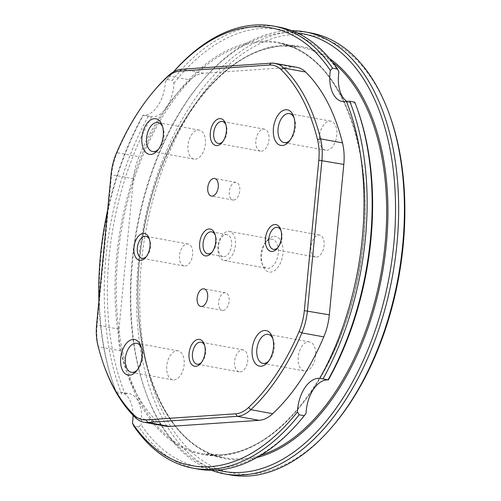 <?xml version="1.0" encoding="UTF-8"?>
<svg xmlns="http://www.w3.org/2000/svg" width="501" height="501" viewBox="0 0 501 501"><rect width="100%" height="100%" fill="white"/><g stroke="black" fill="none" stroke-linecap="round" stroke-linejoin="round"><path stroke-width="0.38" stroke-dasharray="2.5 1.88" d="M297.099 32.934A222.4 128.557 -79.7 0 0 284.105 32.728A222.4 128.557 -79.7 0 0 201.552 81.763A222.4 128.557 -79.7 0 0 145.165 390.623A222.4 128.557 -79.7 0 0 217.302 470.057M211.441 470.276A224.636 129.847 100.3 0 1 145.778 392.339A224.636 129.847 100.3 0 1 202.723 80.373A224.636 129.847 100.3 0 1 286.109 30.843A224.636 129.847 100.3 0 1 291.688 30.661M310.808 32.934A224.636 129.847 -79.7 0 0 291.851 31.895A224.636 129.847 -79.7 0 0 140.136 246.742A224.636 129.847 -79.7 0 0 230.128 474.904M333.653 425.036A222.4 128.557 100.3 0 1 251.095 474.071A222.4 128.557 100.3 0 1 141.338 263.15A222.4 128.557 100.3 0 1 293.429 34.425A222.4 128.557 100.3 0 1 390.035 116.169M273.984 236.366A18.092 10.458 100.3 0 1 282.908 253.525A18.092 10.458 100.3 0 1 270.54 272.131A18.092 10.458 100.3 0 1 262.681 265.48A18.092 10.458 100.3 0 1 267.271 240.355A18.092 10.458 100.3 0 1 273.984 236.366M270.978 239.19A14.742 8.517 100.3 0 1 272.218 239.259A14.742 8.517 100.3 0 1 278.124 254.226A14.742 8.517 100.3 0 1 268.173 268.329A14.742 8.517 100.3 0 1 266.927 268.26A14.742 8.517 100.3 0 1 261.766 262.906A14.742 8.517 100.3 0 1 265.505 242.44A14.742 8.517 100.3 0 1 270.978 239.19M228.13 231.368A14.742 8.517 100.3 0 1 229.37 231.437A14.742 8.517 100.3 0 1 235.276 246.404A14.742 8.517 100.3 0 1 225.325 260.507A14.742 8.517 100.3 0 1 224.079 260.439A14.742 8.517 100.3 0 1 218.173 245.465A14.742 8.517 100.3 0 1 228.13 231.368M278.543 27.01A224.673 129.865 -79.7 0 0 259.581 25.964A224.673 129.865 -79.7 0 0 172.187 80.36L173.941 83.222A29.928 17.297 100.3 0 1 153.287 116.789A29.928 17.297 100.3 0 1 151.634 116.771L143.029 115.199A29.928 17.297 -79.7 0 0 144.683 115.217A29.928 17.297 -79.7 0 0 165.336 81.65L167.165 79.446A224.673 129.865 100.3 0 1 171.16 74.586A224.673 129.865 100.3 0 1 173.478 71.9M133.034 415.298A29.928 17.297 -79.7 0 0 120.559 392.101A29.928 17.297 -79.7 0 0 116.357 392.208L116.595 392.991A224.673 129.865 100.3 0 1 114.203 386.603A224.673 129.865 100.3 0 1 143.336 115.274L143.029 115.199A222.438 128.575 -79.7 0 0 107.646 210.051M223.058 310.407A8.93 5.167 -79.7 0 0 229.089 301.859A8.93 5.167 -79.7 0 0 225.513 292.791A8.93 5.167 -79.7 0 0 224.755 292.747A8.93 5.167 -79.7 0 0 218.724 301.289A8.93 5.167 -79.7 0 0 222.3 310.363A8.93 5.167 -79.7 0 0 223.058 310.407M233.685 200.037A8.93 5.167 -79.7 0 0 239.716 191.495A8.93 5.167 -79.7 0 0 236.14 182.42A8.93 5.167 -79.7 0 0 235.382 182.377A8.93 5.167 -79.7 0 0 229.352 190.919A8.93 5.167 -79.7 0 0 232.927 199.993A8.93 5.167 -79.7 0 0 233.685 200.037M212.13 252.078A11.166 6.457 -79.7 0 0 212.762 251.402A11.166 6.457 -79.7 0 0 215.593 235.89A11.166 6.457 -79.7 0 0 215.242 235.032M223.941 256.656A11.166 6.457 -79.7 0 0 231.481 245.978A11.166 6.457 -79.7 0 0 227.009 234.637A11.166 6.457 -79.7 0 0 226.064 234.587A11.166 6.457 -79.7 0 0 218.524 245.265A11.166 6.457 -79.7 0 0 222.995 256.606A11.166 6.457 -79.7 0 0 223.941 256.656M137.243 370.039A14.742 8.517 -79.7 0 0 138.101 369.112A14.742 8.517 -79.7 0 0 141.839 348.646A14.742 8.517 -79.7 0 0 141.363 347.475M174.047 379.927A14.742 8.517 -79.7 0 0 183.999 365.824A14.742 8.517 -79.7 0 0 178.093 350.857A14.742 8.517 -79.7 0 0 176.853 350.788A14.742 8.517 -79.7 0 0 166.896 364.885A14.742 8.517 -79.7 0 0 172.801 379.858A14.742 8.517 -79.7 0 0 174.047 379.927M158.498 149.298A14.742 8.517 -79.7 0 0 159.356 148.377A14.742 8.517 -79.7 0 0 163.094 127.905A14.742 8.517 -79.7 0 0 162.618 126.74M195.302 159.186A14.742 8.517 -79.7 0 0 205.253 145.09A14.742 8.517 -79.7 0 0 199.348 130.116A14.742 8.517 -79.7 0 0 198.108 130.047A14.742 8.517 -79.7 0 0 188.151 144.144A14.742 8.517 -79.7 0 0 194.056 159.118A14.742 8.517 -79.7 0 0 195.302 159.186M268.711 361.096A14.742 8.517 -79.7 0 0 269.569 360.175A14.742 8.517 -79.7 0 0 273.308 339.703A14.742 8.517 -79.7 0 0 272.832 338.538M305.516 370.984A14.742 8.517 -79.7 0 0 315.467 356.887A14.742 8.517 -79.7 0 0 309.562 341.914A14.742 8.517 -79.7 0 0 308.322 341.845A14.742 8.517 -79.7 0 0 298.364 355.942A14.742 8.517 -79.7 0 0 304.27 370.915A14.742 8.517 -79.7 0 0 305.516 370.984M289.966 140.355A14.742 8.517 -79.7 0 0 290.824 139.435A14.742 8.517 -79.7 0 0 294.563 118.962A14.742 8.517 -79.7 0 0 294.087 117.798M326.771 150.244A14.742 8.517 -79.7 0 0 336.722 136.147A14.742 8.517 -79.7 0 0 330.817 121.173A14.742 8.517 -79.7 0 0 329.577 121.104A14.742 8.517 -79.7 0 0 319.619 135.201A14.742 8.517 -79.7 0 0 325.525 150.175A14.742 8.517 -79.7 0 0 326.771 150.244M146.398 256.55A11.166 6.457 -79.7 0 0 147.025 255.867A11.166 6.457 -79.7 0 0 149.855 240.361A11.166 6.457 -79.7 0 0 149.505 239.503M185.013 266.025A11.166 6.457 -79.7 0 0 192.553 255.341A11.166 6.457 -79.7 0 0 188.082 244A11.166 6.457 -79.7 0 0 187.136 243.949A11.166 6.457 -79.7 0 0 179.596 254.627A11.166 6.457 -79.7 0 0 184.074 265.968A11.166 6.457 -79.7 0 0 185.013 266.025M222.757 141.708A11.166 6.457 -79.7 0 0 223.39 141.031A11.166 6.457 -79.7 0 0 226.22 125.519A11.166 6.457 -79.7 0 0 225.87 124.661M261.378 151.183A11.166 6.457 -79.7 0 0 268.918 140.499A11.166 6.457 -79.7 0 0 264.44 129.158A11.166 6.457 -79.7 0 0 263.501 129.108A11.166 6.457 -79.7 0 0 255.961 139.785A11.166 6.457 -79.7 0 0 260.432 151.133A11.166 6.457 -79.7 0 0 261.378 151.183M277.867 247.607A11.166 6.457 -79.7 0 0 278.493 246.93A11.166 6.457 -79.7 0 0 281.324 231.418A11.166 6.457 -79.7 0 0 280.973 230.56M316.482 257.082A11.166 6.457 -79.7 0 0 324.022 246.404A11.166 6.457 -79.7 0 0 319.55 235.057A11.166 6.457 -79.7 0 0 318.605 235.007A11.166 6.457 -79.7 0 0 311.065 245.69A11.166 6.457 -79.7 0 0 315.542 257.032A11.166 6.457 -79.7 0 0 316.482 257.082M201.502 362.448A11.166 6.457 -79.7 0 0 202.135 361.766A11.166 6.457 -79.7 0 0 204.965 346.26A11.166 6.457 -79.7 0 0 204.615 345.402M240.123 371.924A11.166 6.457 -79.7 0 0 247.663 361.24A11.166 6.457 -79.7 0 0 243.185 349.898A11.166 6.457 -79.7 0 0 242.246 349.848A11.166 6.457 -79.7 0 0 234.706 360.526A11.166 6.457 -79.7 0 0 239.177 371.867A11.166 6.457 -79.7 0 0 240.123 371.924M354.783 102.154L355.021 102.937A29.928 17.297 100.3 0 1 353.343 103.187A29.928 17.297 100.3 0 1 350.819 103.043A29.928 17.297 100.3 0 1 346.78 101.365M173.941 83.222A222.438 128.575 100.3 0 1 261.165 28.501A222.438 128.575 100.3 0 1 338.92 72M173.59 71.837A222.438 128.575 -79.7 0 0 169.989 75.977A222.438 128.575 -79.7 0 0 165.336 81.65M167.165 79.446L172.187 80.36M355.021 102.937A222.438 128.575 100.3 0 1 357.783 110.258M104.246 366.193A198.765 114.892 100.3 0 1 98.415 346.723A44.664 25.82 100.3 0 1 97.081 325.155L111.566 174.73A44.664 25.82 100.3 0 1 117.096 152.699A198.765 114.892 100.3 0 1 154.634 90.155M165.818 426.219A44.664 25.82 100.3 0 1 157.157 421.548L135.27 417.552M97.87 345.233L98.415 346.723L120.303 350.719A198.765 114.892 -79.7 0 0 157.157 421.548M120.303 350.719A44.664 25.82 100.3 0 1 118.969 329.151L133.454 178.725A44.664 25.82 100.3 0 1 138.984 156.694L117.096 152.699L116.345 153.381M168.167 75.889L190.054 79.884A198.765 114.892 -79.7 0 0 138.984 156.694M190.054 79.884A44.664 25.82 100.3 0 1 203.594 73.24L293.185 67.147A44.664 25.82 100.3 0 1 296.955 67.353M98.897 300.951A222.438 128.575 -79.7 0 0 113.595 384.887A222.438 128.575 -79.7 0 0 116.357 392.208M148.359 116.194A224.673 129.865 -79.7 0 0 121.618 393.905L124.962 393.773A222.438 128.575 100.3 0 1 151.634 116.771M116.595 392.991L121.618 393.905M301.395 419.168A222.438 128.575 100.3 0 1 141.063 424.716L138.815 426.952A224.673 129.865 -79.7 0 0 197.851 469.049M124.962 393.773A29.928 17.297 100.3 0 1 129.164 393.667A29.928 17.297 100.3 0 1 141.063 424.716M138.815 426.952L133.792 426.032M220.039 455.572A209.643 121.179 -79.7 0 0 363.407 239.966A209.643 121.179 -79.7 0 0 259.944 41.145A209.643 121.179 -79.7 0 0 116.583 256.75A209.643 121.179 -79.7 0 0 220.039 455.572M260.576 42.159A208.754 120.666 100.3 0 1 278.199 43.13A208.754 120.666 100.3 0 1 361.822 255.159A208.754 120.666 100.3 0 1 220.841 454.82A208.754 120.666 100.3 0 1 203.224 453.85A208.754 120.666 100.3 0 1 119.595 241.814A208.754 120.666 100.3 0 1 260.576 42.159M332.52 62.162A208.754 120.666 -79.7 0 0 299.711 47.056A208.754 120.666 -79.7 0 0 282.088 46.086A208.754 120.666 -79.7 0 0 141.107 245.74A208.754 120.666 -79.7 0 0 224.736 457.776A208.754 120.666 -79.7 0 0 242.352 458.747A208.754 120.666 -79.7 0 0 260.764 455.234M256.8 457.551A209.643 121.179 100.3 0 1 242.985 459.761A209.643 121.179 100.3 0 1 139.529 260.94A209.643 121.179 100.3 0 1 282.89 45.334A209.643 121.179 100.3 0 1 329.627 58.598M118.969 329.151L97.081 325.155L96.605 324.742M133.454 178.725L111.566 174.73L111.09 174.317M203.594 73.24L181.706 69.244M271.298 63.151L293.185 67.147M220.697 454.808C279.802 452.979 343.279 367.803 359.53 267.359C380.228 158.491 340.962 51.578 278.199 43.13L299.711 47.056L282.238 46.092C223.127 47.927 159.656 133.097 143.405 233.541C122.701 342.415 161.967 449.328 224.736 457.776L203.224 453.85L220.697 454.808M145.165 390.623L145.778 392.339M201.552 81.763L202.723 80.373M229.37 231.437L272.218 239.259M143.192 115.268L149.724 116.464M225.513 292.791L204.001 288.864M236.14 182.42L214.628 178.494M215.593 235.89L214.923 234.005M212.762 251.402L211.466 252.924M227.009 234.637L211.685 231.838M141.839 348.646L140.925 346.072M138.101 369.112L136.341 371.197M178.093 350.857L136.679 343.298M163.094 127.905L162.18 125.331M159.356 148.377L157.596 150.457M199.348 130.116L157.934 122.557M273.308 339.703L272.394 337.129M269.569 360.175L267.81 362.254M309.562 341.914L268.148 334.355M294.563 118.962L293.649 116.395M290.824 139.435L289.064 141.514M330.817 121.173L289.403 113.614M149.855 240.361L149.185 238.476M147.025 255.867L145.735 257.395M188.082 244L145.948 236.309M226.22 125.519L225.55 123.634M223.39 141.031L222.093 142.553M264.44 129.158L222.312 121.467M281.324 231.418L280.654 229.533M278.493 246.93L277.203 248.452M319.55 235.057L277.416 227.366M204.965 346.26L204.295 344.375M202.135 361.766L200.838 363.294M243.185 349.898L201.058 342.208M342.214 101.478L350.819 103.043M169.989 75.977L171.16 74.586M239.177 371.867L197.05 364.177M315.542 257.032L273.408 249.341M260.432 151.133L218.304 143.436M184.074 265.968L141.94 258.278M325.525 150.175L284.111 142.616M304.27 370.915L262.856 363.357M194.056 159.118L152.642 151.559M172.801 379.858L131.387 372.293M222.995 256.606L207.677 253.807M232.927 199.993L211.416 196.066M222.3 310.363L200.788 306.437M113.595 384.887L114.203 386.603M224.079 260.439L266.927 268.26M261.766 262.906L262.681 265.48M265.505 242.44L267.271 240.355M120.559 392.101L129.164 393.667M321.655 378.681L328.186 379.877"/><path stroke-width="0.75" d="M217.302 470.057A222.4 128.557 -79.7 0 0 241.776 472.368A222.4 128.557 -79.7 0 0 392.64 254.665A222.4 128.557 -79.7 0 0 297.099 32.934M291.688 30.661A224.636 129.847 100.3 0 1 305.071 31.889A224.636 129.847 100.3 0 1 395.064 260.057A224.636 129.847 100.3 0 1 243.354 474.904A224.636 129.847 100.3 0 1 224.392 473.858A224.636 129.847 100.3 0 1 211.441 470.276M224.392 473.858L230.128 474.904A224.636 129.847 -79.7 0 0 249.091 475.95A224.636 129.847 -79.7 0 0 332.476 426.42A224.636 129.847 -79.7 0 0 389.427 114.453A224.636 129.847 -79.7 0 0 310.808 32.934L305.071 31.889M201.546 306.48A8.93 5.167 -79.7 0 0 207.577 297.932A8.93 5.167 -79.7 0 0 204.001 288.864A8.93 5.167 -79.7 0 0 203.243 288.82A8.93 5.167 -79.7 0 0 197.212 297.362A8.93 5.167 -79.7 0 0 200.788 306.437A8.93 5.167 -79.7 0 0 201.546 306.48M212.173 196.11A8.93 5.167 -79.7 0 0 218.204 187.562A8.93 5.167 -79.7 0 0 214.628 178.494A8.93 5.167 -79.7 0 0 213.871 178.45A8.93 5.167 -79.7 0 0 207.84 186.992A8.93 5.167 -79.7 0 0 211.416 196.066A8.93 5.167 -79.7 0 0 212.173 196.11M206.412 255.93A13.621 7.872 -79.7 0 0 211.466 252.924A13.621 7.872 -79.7 0 0 214.923 234.005A13.621 7.872 -79.7 0 0 209.005 229.001A13.621 7.872 -79.7 0 0 199.686 243.01A13.621 7.872 -79.7 0 0 206.412 255.93M215.242 235.032A11.166 6.457 -79.7 0 0 211.685 231.838A11.166 6.457 -79.7 0 0 210.739 231.788A11.166 6.457 -79.7 0 0 203.199 242.465A11.166 6.457 -79.7 0 0 207.677 253.807A11.166 6.457 -79.7 0 0 208.616 253.863A11.166 6.457 -79.7 0 0 212.13 252.078M129.621 375.186A18.092 10.458 -79.7 0 0 136.341 371.197A18.092 10.458 -79.7 0 0 140.925 346.072A18.092 10.458 -79.7 0 0 133.066 339.428A18.092 10.458 -79.7 0 0 120.697 358.027A18.092 10.458 -79.7 0 0 129.621 375.186M141.363 347.475A14.742 8.517 -79.7 0 0 136.679 343.298A14.742 8.517 -79.7 0 0 135.439 343.229A14.742 8.517 -79.7 0 0 125.482 357.326A14.742 8.517 -79.7 0 0 131.387 372.293A14.742 8.517 -79.7 0 0 132.633 372.362A14.742 8.517 -79.7 0 0 137.243 370.039M150.876 154.446A18.092 10.458 -79.7 0 0 157.596 150.457A18.092 10.458 -79.7 0 0 162.18 125.331A18.092 10.458 -79.7 0 0 154.321 118.687A18.092 10.458 -79.7 0 0 141.952 137.287A18.092 10.458 -79.7 0 0 150.876 154.446M162.618 126.74A14.742 8.517 -79.7 0 0 157.934 122.557A14.742 8.517 -79.7 0 0 156.694 122.488A14.742 8.517 -79.7 0 0 146.737 136.585A14.742 8.517 -79.7 0 0 152.642 151.559A14.742 8.517 -79.7 0 0 153.888 151.628A14.742 8.517 -79.7 0 0 158.498 149.298M261.09 366.244A18.092 10.458 -79.7 0 0 267.81 362.254A18.092 10.458 -79.7 0 0 272.394 337.129A18.092 10.458 -79.7 0 0 264.534 330.485A18.092 10.458 -79.7 0 0 252.166 349.091A18.092 10.458 -79.7 0 0 261.09 366.244M272.832 338.538A14.742 8.517 -79.7 0 0 268.148 334.355A14.742 8.517 -79.7 0 0 266.908 334.286A14.742 8.517 -79.7 0 0 256.95 348.383A14.742 8.517 -79.7 0 0 262.856 363.357A14.742 8.517 -79.7 0 0 264.102 363.425A14.742 8.517 -79.7 0 0 268.711 361.096M282.345 145.503A18.092 10.458 -79.7 0 0 289.064 141.514A18.092 10.458 -79.7 0 0 293.649 116.395A18.092 10.458 -79.7 0 0 285.789 109.744A18.092 10.458 -79.7 0 0 273.421 128.35A18.092 10.458 -79.7 0 0 282.345 145.503M294.087 117.798A14.742 8.517 -79.7 0 0 289.403 113.614A14.742 8.517 -79.7 0 0 288.163 113.545A14.742 8.517 -79.7 0 0 278.205 127.642A14.742 8.517 -79.7 0 0 284.111 142.616A14.742 8.517 -79.7 0 0 285.357 142.685A14.742 8.517 -79.7 0 0 289.966 140.355M140.675 260.401A13.621 7.872 -79.7 0 0 145.735 257.395A13.621 7.872 -79.7 0 0 149.185 238.476A13.621 7.872 -79.7 0 0 143.267 233.472A13.621 7.872 -79.7 0 0 133.955 247.481A13.621 7.872 -79.7 0 0 140.675 260.401M149.505 239.503A11.166 6.457 -79.7 0 0 145.948 236.309A11.166 6.457 -79.7 0 0 145.008 236.259A11.166 6.457 -79.7 0 0 137.468 246.937A11.166 6.457 -79.7 0 0 141.94 258.278A11.166 6.457 -79.7 0 0 142.885 258.334A11.166 6.457 -79.7 0 0 146.398 256.55M217.039 145.559A13.621 7.872 -79.7 0 0 222.093 142.553A13.621 7.872 -79.7 0 0 225.55 123.634A13.621 7.872 -79.7 0 0 219.632 118.631A13.621 7.872 -79.7 0 0 210.314 132.64A13.621 7.872 -79.7 0 0 217.039 145.559M225.87 124.661A11.166 6.457 -79.7 0 0 222.312 121.467A11.166 6.457 -79.7 0 0 221.367 121.417A11.166 6.457 -79.7 0 0 213.827 132.095A11.166 6.457 -79.7 0 0 218.304 143.436A11.166 6.457 -79.7 0 0 219.244 143.493A11.166 6.457 -79.7 0 0 222.757 141.708M272.143 251.458A13.621 7.872 -79.7 0 0 277.203 248.452A13.621 7.872 -79.7 0 0 280.654 229.533A13.621 7.872 -79.7 0 0 274.736 224.529A13.621 7.872 -79.7 0 0 265.424 238.539A13.621 7.872 -79.7 0 0 272.143 251.458M280.973 230.56A11.166 6.457 -79.7 0 0 277.416 227.366A11.166 6.457 -79.7 0 0 276.477 227.316A11.166 6.457 -79.7 0 0 268.937 237.994A11.166 6.457 -79.7 0 0 273.408 249.341A11.166 6.457 -79.7 0 0 274.354 249.392A11.166 6.457 -79.7 0 0 277.867 247.607M195.785 366.3A13.621 7.872 -79.7 0 0 200.838 363.294A13.621 7.872 -79.7 0 0 204.295 344.375A13.621 7.872 -79.7 0 0 198.377 339.371A13.621 7.872 -79.7 0 0 189.059 353.38A13.621 7.872 -79.7 0 0 195.785 366.3M204.615 345.402A11.166 6.457 -79.7 0 0 201.058 342.208A11.166 6.457 -79.7 0 0 200.112 342.158A11.166 6.457 -79.7 0 0 192.572 352.836A11.166 6.457 -79.7 0 0 197.05 364.177A11.166 6.457 -79.7 0 0 197.989 364.233A11.166 6.457 -79.7 0 0 201.502 362.448M210.22 466.644A222.438 128.575 -79.7 0 0 297.437 411.922L299.191 414.784A224.673 129.865 100.3 0 1 211.798 469.18A224.673 129.865 100.3 0 1 192.835 468.134A224.673 129.865 100.3 0 1 133.792 426.032L132.458 423.145A222.438 128.575 -79.7 0 0 210.22 466.644M346.78 101.365A29.928 17.297 100.3 0 1 338.92 72L337.586 69.113L332.564 68.192L330.316 70.428A29.928 17.297 -79.7 0 0 342.214 101.478A29.928 17.297 -79.7 0 0 344.738 101.615A29.928 17.297 -79.7 0 0 346.416 101.365L349.761 101.24L354.783 102.154A224.673 129.865 -79.7 0 1 357.175 108.542A224.673 129.865 -79.7 0 1 328.042 379.871L319.744 378.374A222.438 128.575 -79.7 0 0 346.416 101.365M337.586 69.113A224.673 129.865 -79.7 0 0 278.543 27.01L273.527 26.096A224.673 129.865 100.3 0 1 332.564 68.192M173.478 71.9A224.673 129.865 100.3 0 1 254.564 25.05A224.673 129.865 100.3 0 1 273.527 26.096M330.316 70.428A222.438 128.575 -79.7 0 0 173.59 71.837M192.835 468.134L197.851 469.049A224.673 129.865 -79.7 0 0 300.218 420.558A224.673 129.865 -79.7 0 0 304.213 415.698L306.042 413.494A29.928 17.297 100.3 0 1 328.349 379.946L328.042 379.871L328.349 379.946A222.438 128.575 100.3 0 0 357.783 110.258L357.175 108.542M349.761 101.24A224.673 129.865 100.3 0 1 323.02 378.95M97.87 345.233A196.53 113.602 -79.7 0 0 103.632 364.484A196.53 113.602 -79.7 0 0 134.312 415.266A42.435 24.53 -79.7 0 0 146.123 419.894L235.714 413.801A42.435 24.53 -79.7 0 0 248.571 407.495A196.53 113.602 -79.7 0 0 299.072 331.549A42.435 24.53 -79.7 0 0 304.326 310.614L318.811 160.188A42.435 24.53 -79.7 0 0 317.546 139.698A196.53 113.602 -79.7 0 0 281.105 69.664A42.435 24.53 -79.7 0 0 269.294 65.036L179.702 71.129A42.435 24.53 -79.7 0 0 166.839 77.436A196.53 113.602 -79.7 0 0 153.456 91.545A196.53 113.602 -79.7 0 0 116.345 153.381A42.435 24.53 -79.7 0 0 111.09 174.317L96.605 324.742A42.435 24.53 -79.7 0 0 97.87 345.233M153.456 91.545L154.634 90.155A198.765 114.892 100.3 0 1 168.167 75.889A44.664 25.82 100.3 0 1 181.706 69.244L271.298 63.151A44.664 25.82 100.3 0 1 275.068 63.358A44.664 25.82 100.3 0 1 283.729 68.03A198.765 114.892 100.3 0 1 320.59 138.858A44.664 25.82 100.3 0 1 321.918 160.426L307.432 310.852A44.664 25.82 100.3 0 1 301.903 332.883A198.765 114.892 100.3 0 1 250.832 409.693A44.664 25.82 100.3 0 1 237.292 416.337L147.701 422.431A44.664 25.82 100.3 0 1 143.931 422.224A44.664 25.82 100.3 0 1 135.27 417.552A198.765 114.892 100.3 0 1 104.246 366.193L103.632 364.484M248.571 407.495L250.832 409.693L272.719 413.688A44.664 25.82 100.3 0 1 259.18 420.333L169.589 426.426A44.664 25.82 100.3 0 1 165.818 426.219L143.931 422.224M275.068 63.358L296.955 67.353A44.664 25.82 100.3 0 1 305.616 72.025L283.729 68.03L281.105 69.664M317.546 139.698L320.59 138.858L342.471 142.854A198.765 114.892 -79.7 0 0 305.616 72.025M342.471 142.854A44.664 25.82 100.3 0 1 343.805 164.422L329.32 314.847A44.664 25.82 100.3 0 1 323.79 336.879L301.903 332.883L299.072 331.549M272.719 413.688A198.765 114.892 -79.7 0 0 323.79 336.879M132.458 423.145A29.928 17.297 -79.7 0 0 133.034 415.298M319.744 378.374A29.928 17.297 -79.7 0 0 297.437 411.922M107.646 210.051A222.438 128.575 -79.7 0 0 98.897 300.951M306.042 413.494A222.438 128.575 100.3 0 1 301.395 419.168L300.218 420.558M389.427 114.453L390.035 116.169A222.4 128.557 100.3 0 1 333.653 425.036L332.476 426.42M299.191 414.784L304.213 415.698M329.627 58.598A209.643 121.179 100.3 0 1 382.15 274.31A209.643 121.179 100.3 0 1 256.8 457.551M260.764 455.234A208.754 120.666 -79.7 0 0 380.929 274.085A208.754 120.666 -79.7 0 0 332.52 62.162M135.27 417.552L134.312 415.266M168.167 75.889L166.839 77.436M181.706 69.244L179.702 71.129M269.294 65.036L271.298 63.151M304.326 310.614L329.32 314.847M318.811 160.188L343.805 164.422M169.589 426.426L147.701 422.431L146.123 419.894M235.714 413.801L237.292 416.337L259.18 420.333"/></g></svg>
